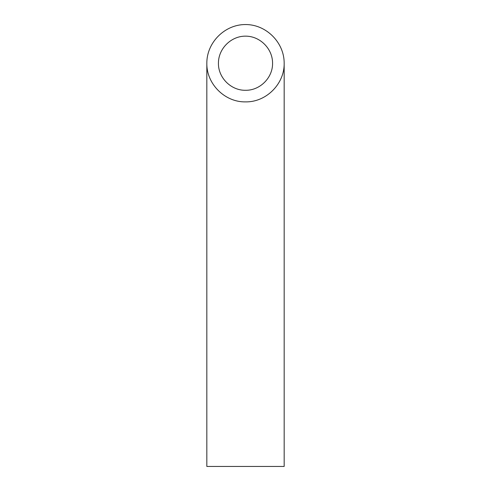 <?xml version="1.0" encoding="UTF-8"?>
<svg xmlns="http://www.w3.org/2000/svg" width="491" height="491" viewBox="0 0 491 491"><rect width="100%" height="100%" fill="white"/><g stroke="black" fill="none" stroke-linecap="round" stroke-linejoin="round"><path stroke-width="0.74" d="M245.5 90.283C259.966 90.583 272.867 77.682 272.566 63.216C272.677 48.732 259.985 36.039 245.5 36.15C231.016 36.039 218.323 48.732 218.434 63.216C218.133 77.682 231.034 90.583 245.5 90.283M284.166 466.45L206.834 466.45L206.834 63.216C206.398 83.887 224.829 102.318 245.5 101.883C266.171 102.318 284.602 83.887 284.166 63.216L284.166 466.45M284.166 63.216C284.32 42.527 266.19 24.397 245.5 24.55C224.81 24.397 206.68 42.527 206.834 63.216"/></g></svg>
